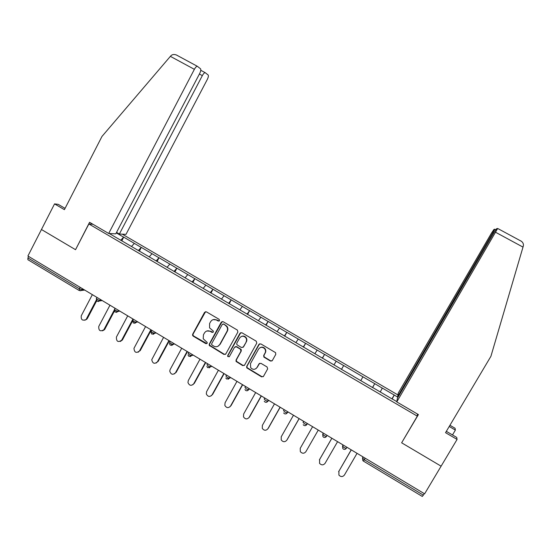 <?xml version="1.0" encoding="UTF-8"?>
<svg xmlns="http://www.w3.org/2000/svg" width="551" height="551" viewBox="0 0 551 551"><rect width="100%" height="100%" fill="white"/><g stroke="black" fill="none" stroke-linecap="round" stroke-linejoin="round"><path stroke-width="0.83" d="M219.512 320.689L219.133 319.339L206.411 311.845L204.559 312.362L192.671 334.216L192.561 335.325L193.194 336.131L205.833 343.659L207.135 343.307L207.169 342.433L203.216 338.755L203.429 334.836L204.421 333.018C205.936 330.8 207.913 330.263 210.365 331.399L212.004 332.37L213.306 332.019L213.306 331.055L209.566 327.866L209.594 323.54L210.592 321.715C212.107 319.49 214.098 318.939 216.55 320.076L218.203 321.047L219.512 320.689M270.424 361.043L272.332 360.54L275.796 354.348L275.562 352.64L260.809 343.886L258.908 344.396L246.696 366.374L246.752 367.848L261.58 376.863L263.481 376.367L267.648 368.922L267.104 366.98L260.94 363.323L259.039 363.818L256.98 367.51C254.989 369.886 252.888 369.941 250.671 367.662L250.471 363.639L258.522 349.169C260.265 346.93 262.262 346.724 264.508 348.549C265.637 349.94 265.823 351.435 265.052 353.026L263.702 355.443L263.874 357.076L270.424 361.043L272.077 360.871M401.638 442.804L441.11 466.18L424.614 493.834L27.908 256.015L41.456 229.512L75.535 249.693L88.869 223.968L417.307 416.157L401.638 442.804M237.894 332.012L237.357 330.077L223.127 321.694L221.261 322.204L209.27 344.099L209.222 345.353L223.933 354.438L225.807 353.942L237.894 332.012M241.896 332.749L256.236 341.193L256.773 343.135L244.575 365.113L242.688 365.609L236.076 361.463L236.048 360.037L240.966 351.152L240.429 349.217L236.379 346.813L234.499 347.316L229.395 356.559L227.715 356.525L227.708 355.56L240.009 333.259L241.896 332.749M417.376 413.973L417.307 416.157M397.96 394.957L122.274 234.168M88.869 223.968L92.974 224.285M391.954 398.869L394.199 395.005L382.325 388.069L380.273 391.947M394.199 395.005L397.974 397.292M396.823 401.624L393.304 399.565M373.227 387.828L393.29 399.647M353.267 376.243L373.199 387.904M353.301 376.181L341.207 369.198M341.248 369.136L109.263 233.5M116.289 232.873L123.631 237.164L120.683 240.257M121.812 240.918L123.631 237.164M123.782 237.171L141.235 247.433L138.335 250.581M139.382 251.194L141.235 247.433M141.373 247.433L158.964 257.785L156.126 260.981M157.09 261.546L158.964 257.785M159.094 257.778L176.823 268.206L174.04 271.457M174.922 271.974L176.823 268.206M176.94 268.199L194.813 278.71L192.092 282.016M192.884 282.477L194.813 278.71M194.923 278.696L212.934 289.289L210.275 292.643M210.985 293.056L212.934 289.289M213.044 289.268L231.193 299.944L228.596 303.36M229.216 303.718L231.193 299.944M231.289 299.916L249.589 310.681L247.055 314.146M247.578 314.456L249.589 310.681M249.679 310.654L268.123 321.502L265.651 325.021M266.085 325.276L268.123 321.502M268.199 321.46L286.795 332.398L284.392 335.979M284.729 336.172L286.795 332.398M286.864 332.356L305.612 343.376L303.27 347.013M303.511 347.158L305.612 343.376M305.667 343.328L324.567 354.445L322.294 358.136M322.438 358.226L324.567 354.445M324.615 354.389L343.666 365.588L341.462 369.342M341.51 369.377L343.666 365.588M343.707 365.533L362.909 376.822L360.815 380.569M372.497 387.491L374.728 383.641L362.909 376.822M374.728 383.641L382.304 388.145M374.701 383.71L372.607 387.56M336.179 361.222L333.989 364.886M317.135 350.105L314.876 353.714M298.236 339.072L295.915 342.626M279.481 328.127L277.091 331.619M260.857 317.259L258.405 320.703M242.378 306.473L239.864 309.862M224.037 295.77L221.468 299.097M205.833 285.142L203.195 288.421M187.76 274.591L185.067 277.821M169.825 264.122L167.07 267.297M152.014 253.729L149.204 256.849M134.334 243.411L131.469 246.483M28.659 256.463L27.915 257.923L79.399 288.807L80.164 287.34M79.062 290.418L27.874 259.686L27.915 257.923M424.318 493.655L422.3 496.451L363.385 461.084M394.185 395.081L392.167 398.993M219.167 321.047L216.908 319.952L213.182 319.628M206.852 330.993L210.73 331.254L213.003 332.349M205.557 311.666L193.064 334.071L192.96 335.173L193.594 335.979L206.866 343.61M222.163 321.529L209.642 343.934L209.587 345.188L224.278 354.259L225.428 354.376M223.513 324.181L222.205 324.539L211.674 343.762L211.646 344.657L213.781 346.138C216.233 347.288 218.217 346.751 219.746 344.533L226.971 331.385C227.797 329.712 227.687 328.079 226.654 326.488L223.864 324.05L222.886 324.057M217.996 346.269L219.746 344.533M223.864 324.05L226.998 326.357C228.031 327.941 228.135 329.574 227.308 331.247L220.097 344.368M235.229 346.696L236.703 346.648L241.193 349.458L241.283 350.973L236.372 359.844L236.4 361.27L242.998 365.403L244.279 365.478M240.801 332.611L228.052 355.374L228.052 356.339L229.188 356.821M246.083 341.902C246.814 340.394 246.676 338.955 245.663 337.584C243.432 335.628 241.407 335.786 239.595 338.08L236.785 343.177L236.868 344.685L241.372 347.509L243.26 347.006L246.387 341.744C247.124 340.236 246.986 338.803 245.966 337.432C244.63 336.02 243.094 335.704 241.366 336.482M242.874 347.447L243.26 347.006M246.387 341.744L243.57 346.834M259.969 347.729C261.704 346.758 263.309 346.978 264.783 348.377C265.913 349.768 266.099 351.256 265.327 352.847L263.984 355.257L264.149 356.883L270.693 360.85M256.063 368.585L256.98 367.51M259.597 363.274L257.269 367.303M259.569 343.796L247 366.174L247.055 367.641L261.863 376.636L263.275 376.65M92.354 294.647L81.272 315.764C80.859 319.732 82.402 321.006 85.901 319.594L84.888 320.262M87.251 318.712L96.645 300.839M86.424 318.884L96.273 300.15M109.966 305.206L98.787 326.364C98.539 330.669 100.206 331.812 103.788 329.808L104.573 329.615L102.527 330.841M104.759 329.312L114.394 311.108M103.974 329.505L114.284 310.027M127.708 315.84L116.406 337.074C116.337 341.586 118.086 342.626 121.654 340.208L122.398 339.981L120.304 341.496M122.398 339.981L132.495 321.04M121.654 340.208L132.963 318.995M145.581 326.557L133.962 348.356C134.41 352.55 136.242 353.425 139.458 350.987L138.225 352.213M140.161 350.732L151.305 329.987M139.458 350.987L150.878 329.732M163.585 337.35L151.752 359.707C152.613 363.557 154.5 364.273 157.4 361.849L156.291 362.999M158.061 361.566L169.309 340.78M157.4 361.849L168.923 340.546M181.727 348.225L170.135 369.556L169.749 371.098C170.927 374.604 172.835 375.169 175.48 372.786L174.502 373.853M176.093 372.483L187.443 351.648M175.48 372.786L187.099 351.448M75.57 249.624L89.579 222.301L108.685 233.472L115.786 233.838L199.669 73.51C200.805 71.155 201.094 69.578 200.523 68.779L197.32 66.278C196.452 66.34 195.467 67.36 194.372 69.33L170.383 56.354L171.12 55.568C172.435 54.391 174.199 54.198 176.41 54.99L177.415 55.499M170.383 56.354L101.969 136.448L64.405 209.655L54.549 203.891L41.456 229.512L75.425 249.624M54.549 203.891L58.172 204.338L65.066 208.368M116.55 232.377L119.367 234.023L125.993 234.361L207.272 79.509C208.374 77.236 208.664 75.728 208.14 74.977L205.158 72.649C204.338 72.711 203.402 73.703 202.334 75.618L199.4 74.027M119.367 234.023L202.334 75.618M108.685 233.472L194.372 69.33M452.495 434.946L455.388 430.083L449.217 426.481M455.388 430.083L455.057 428.258L449.94 425.269M396.775 401.92L497.67 228.472L496.603 228.706L493.903 232.756L397.395 398.277L396.775 401.92L418.409 414.579L401.81 442.515M520.55 240.787L521.432 241.304C523.092 242.633 523.719 244.196 523.319 246.008L490.907 356.332L445.539 432.68L457.075 439.429L456.71 437.411L446.331 431.337M457.075 439.429L441.11 466.18L401.769 442.88M494.881 229.195L493.923 229.471L491.34 233.362L398.283 393.056L397.705 396.445L494.881 229.195M398.27 396.775L397.705 396.445M199.999 359.183L188.304 380.548L187.946 382.504C189.351 385.7 191.266 386.134 193.69 383.806L192.864 384.763M194.262 383.475L205.709 362.606M193.69 383.806L205.42 362.427M218.416 370.217L206.611 391.63L206.308 393.931C207.879 396.851 209.786 397.181 212.032 394.915L211.37 395.735M212.562 394.55L224.119 373.64M212.032 394.915L223.871 373.488M236.971 381.34L225.056 402.795L224.829 405.378C226.509 408.071 228.403 408.319 230.518 406.101L230.022 406.762M231 405.708L242.667 384.756M230.518 406.101L242.468 384.639M255.664 392.546L243.638 414.042L243.494 416.859C245.25 419.366 247.137 419.538 249.142 417.376L248.818 417.851M249.582 416.949L261.353 395.962M249.142 417.376L261.202 395.866M274.494 403.842L262.359 425.379L262.297 428.382C264.115 430.737 265.988 430.854 267.91 428.733L267.745 428.988M268.303 428.279L280.183 407.244M267.91 428.733L280.08 407.182M293.476 415.22L281.224 436.798L281.237 439.967C283.104 442.184 284.963 442.26 286.816 440.18L286.809 440.187M287.161 439.691L299.152 418.622M286.816 440.18L299.097 418.588M312.603 426.681L300.233 448.3L300.316 451.613C302.217 453.721 304.069 453.755 305.867 451.71L318.264 430.076L305.867 451.71M319.477 459.72L331.84 438.217M319.656 459.355L319.539 463.322C321.467 465.34 323.313 465.347 325.069 463.336L337.584 441.661M319.394 459.899L331.874 438.238M338.603 471.752L351.207 449.823M338.913 471.009L338.906 475.114C340.855 477.049 342.694 477.028 344.416 475.045L357.048 453.328M338.693 471.58L351.29 449.878M80.35 290.79L81.334 290.473L79.227 290.515L79.399 288.807L81.982 289.743L83.814 289.53M365.168 458.198L364.287 459.713L423.409 495.177M362.861 456.813L362.517 457.991L364.287 459.713L363.35 461.063L362.813 460.56L362.517 457.991L363.116 456.965M82.505 288.745L81.334 290.473L84.716 290.067M100.475 299.517L99.945 300.515L97.389 299.599L96.453 298.442L96.99 297.423M98.34 301.562L99.945 300.515L101.687 300.24M118.575 310.365L118.045 311.37L119.691 311.033M134.726 323.347L136.283 322.307L136.806 321.295L136.283 322.307L133.783 321.433L132.763 320.193L133.301 319.194M133.473 323.079L137.833 321.915M151.828 334.099L154.617 333.334L152.186 332.473L151.112 331.199L151.649 330.194M155.196 332.322L154.652 333.327L156.112 332.873M170.321 345.201L173.11 344.444L170.734 343.597L169.598 342.288L170.142 341.283M173.71 343.418L173.166 344.43L174.529 343.914M188.959 356.387L191.748 355.643L189.42 354.81L188.222 353.46L188.773 352.447M192.375 354.61L191.824 355.615L193.091 355.037M207.741 367.662L210.53 366.925L208.25 366.105L206.997 364.721L207.548 363.708M211.178 365.878L210.62 366.89L211.791 366.25M226.668 379.019L229.464 378.296L227.232 377.49L225.91 376.064L226.468 375.045M230.125 377.242L229.567 378.255L230.635 377.545M245.739 390.466C246.848 391.024 247.778 390.79 248.542 389.75L246.352 388.965L244.975 387.498L245.539 386.478M249.224 388.689L248.653 389.702L249.624 388.923M264.962 402.01C266.064 402.574 267.001 402.333 267.765 401.3L265.623 400.522L264.184 399.014L264.755 398.001M268.468 400.226L267.896 401.245L268.757 400.398M283.662 412.933L284.309 413.615C285.439 414.207 286.375 413.973 287.147 412.94L285.053 412.176L283.545 410.626L284.116 409.607M287.863 411.852L287.285 412.871L288.042 411.955M303.222 424.711L303.842 425.344C304.965 425.93 305.908 425.703 306.68 424.669L304.627 423.919L303.05 422.328L303.635 421.308M307.41 423.567L306.824 424.594L307.472 423.609M323.279 433.086L322.721 434.126L323.306 433.1M327.108 435.38L325.558 437.267M342.991 444.905L342.536 446.014L343.135 444.988M346.965 447.281L346.214 448.418L344.244 447.688L342.536 446.014L342.798 448.528L343.356 449.065M116.461 312.41L118.045 311.37L115.517 310.475L114.546 309.276L115.076 308.271M153.137 334.361L154.652 333.327L155.168 332.308M171.685 345.456L173.166 344.43L173.675 343.397M190.384 356.642L192.327 354.582M209.235 367.903L211.123 365.85M228.231 379.253L230.063 377.201M247.378 390.687L249.155 388.648M266.684 402.202L268.399 400.184M286.148 413.801L287.787 411.811M305.771 425.489L307.334 423.526M327.032 435.338L326.364 436.495L324.36 435.758L322.721 434.126L322.934 436.578L323.527 437.163C324.649 437.749 325.593 437.528 326.364 436.495L326.516 436.406M216.908 319.952L216.55 320.076M212.369 332.232L212.004 332.37M210.73 331.254L210.365 331.399M206.205 343.493L205.833 343.659M193.594 335.979L193.194 336.131M193.064 334.071L192.671 334.216M204.938 312.252L204.559 312.362M218.554 320.923L218.203 321.047M224.278 354.259L223.933 354.438M210.172 345.856L209.8 346.021M209.642 343.934L209.27 344.099M221.612 322.08L221.261 322.204M228.052 355.374L227.708 355.56M523.009 247.11L495.7 232.329M493.593 233.293L493.007 232.97M96.329 298.704L97.004 301.177M102.224 300.564L97.176 301.287M114.415 309.545L115.104 312.038M119.781 311.088L115.255 312.142M132.639 320.482L133.335 322.989M150.871 331.943L151.704 334.016M169.343 343.438L170.218 345.126M188.015 354.94L188.869 356.325M206.845 366.449L207.658 367.607M225.834 377.993L226.599 378.978M244.968 389.578L245.684 390.432M264.239 401.218L264.921 401.982M343.376 449.079C344.492 449.657 345.443 449.437 346.214 448.418L346.896 447.24M192.96 335.173L192.561 335.325M209.587 345.188L209.222 345.353M226.998 326.357L226.654 326.488M85.901 319.594L86.727 319.422M103.788 329.808L104.573 329.615M205.158 72.649L200.784 70.287M197.32 66.278L176.41 54.99M494.915 229.244L495.79 229.719M521.432 241.304L497.67 228.472"/></g></svg>
